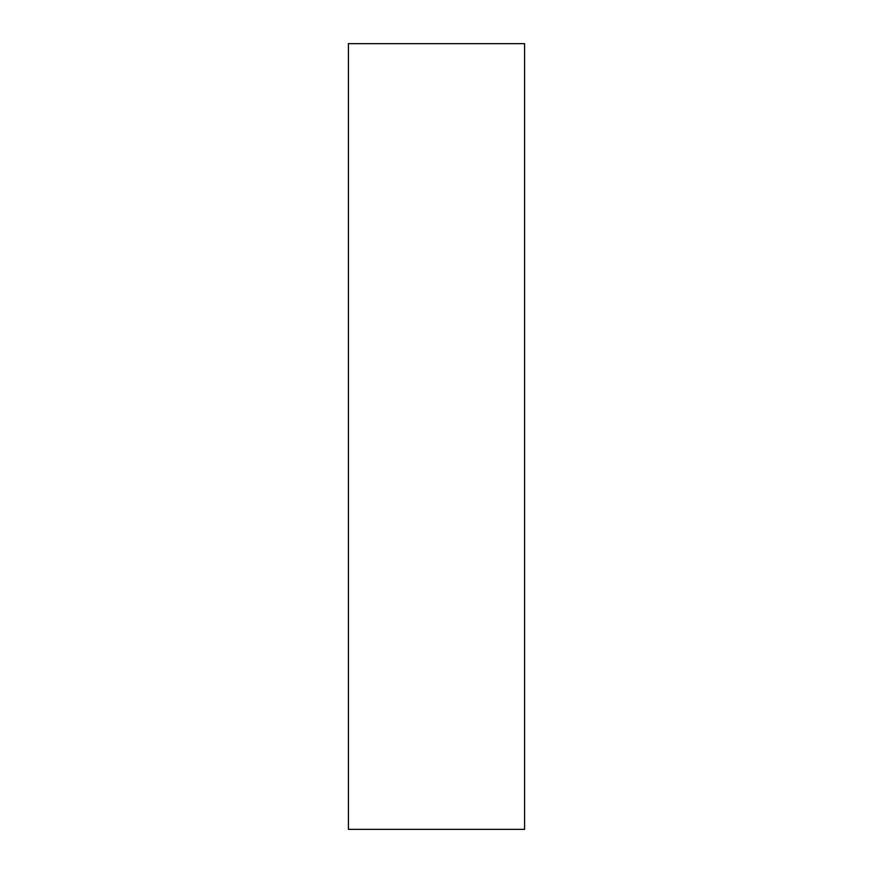 <?xml version="1.0" encoding="UTF-8"?>
<svg xmlns="http://www.w3.org/2000/svg" width="873" height="873" viewBox="0 0 873 873"><rect width="100%" height="100%" fill="white"/><g stroke="black" fill="none" stroke-linecap="round" stroke-linejoin="round"><path stroke-width="1.31" d="M524.586 829.35L348.414 829.35L348.414 43.65L524.586 43.65L524.586 829.35"/></g></svg>

